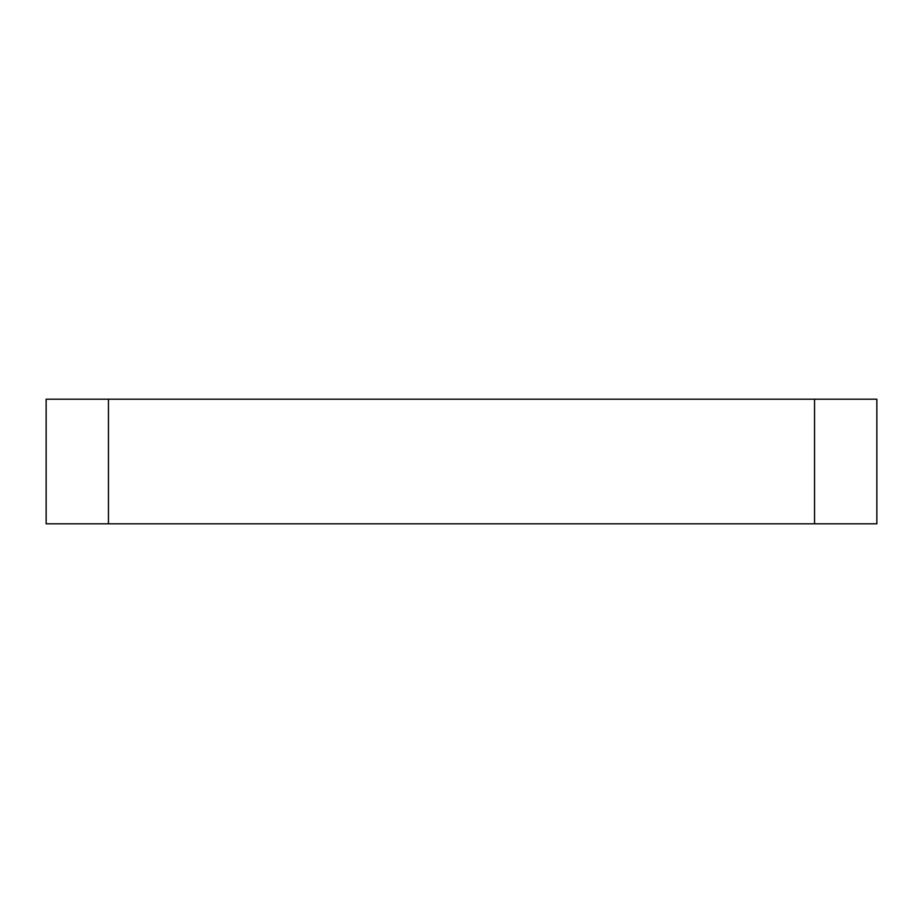 <?xml version="1.0" encoding="UTF-8"?>
<svg xmlns="http://www.w3.org/2000/svg" width="923" height="923" viewBox="0 0 923 923"><rect width="100%" height="100%" fill="white"/><g stroke="black" fill="none" stroke-linecap="round" stroke-linejoin="round"><path stroke-width="0.69" stroke-dasharray="4.62 3.46" d="M876.85 523.803L46.15 523.803M876.85 399.197L46.15 399.197M108.453 399.197L108.453 523.803M814.548 399.197L814.548 523.803"/><path stroke-width="1.38" d="M814.548 399.197L46.15 399.197L46.15 523.803L876.85 523.803L876.85 399.197L814.548 399.197L814.548 523.803M108.453 399.197L108.453 523.803"/></g></svg>
